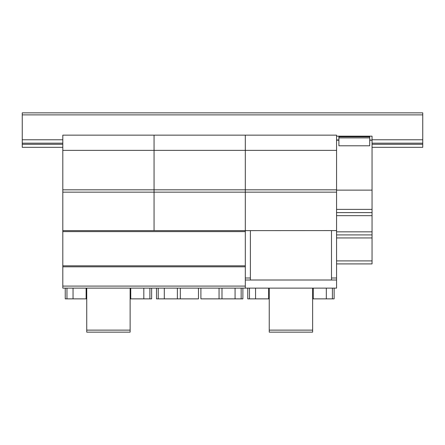 <?xml version="1.0" encoding="UTF-8"?>
<svg xmlns="http://www.w3.org/2000/svg" width="445" height="445" viewBox="0 0 445 445"><rect width="100%" height="100%" fill="white"/><g stroke="black" fill="none" stroke-linecap="round" stroke-linejoin="round"><path stroke-width="0.67" d="M372.053 147.323L422.75 147.323L422.75 114.877L22.25 114.877L22.25 147.323L62.806 147.323M422.75 144.28L372.053 144.28M62.806 144.28L22.25 144.28M422.75 114.877L422.75 112.852L22.25 112.852L22.25 114.877M62.806 286.096L62.806 230.621L245.312 230.621L245.312 288.121L62.806 288.121L62.806 286.096L245.312 286.096M245.312 265.815L62.806 265.815L245.312 265.815M338.901 139.953L336.565 139.953L336.565 212.61L372.053 212.61L372.053 209.384L336.565 209.384M338.901 140.203L336.565 140.203M372.053 209.384L372.053 140.203L369.723 140.203M372.053 140.203L369.723 139.953M372.053 190.132L336.565 190.132M372.053 139.953L372.053 136.164L336.565 136.164L336.565 139.953L336.565 135.152L245.312 135.152L245.312 189.826L336.565 189.826M336.565 263.907L372.053 263.907L336.565 263.907L372.053 263.907L372.053 212.61L336.565 212.61L372.053 212.61L336.565 212.61L336.565 278.003L331.497 278.003L331.497 280.011L250.385 280.011L250.385 230.582M372.053 234.916L336.565 234.916L372.053 234.916M369.723 137.883L369.723 136.176L338.901 136.176L338.901 145.793L369.723 145.793L369.723 137.883L338.901 137.883M369.723 136.787L338.901 136.787M269.242 288.121L269.242 332.148L312.635 332.148L312.635 330.123L269.242 330.123M312.635 330.123L312.635 288.121M332.409 288.121L332.409 298.868L312.635 298.868M326.324 288.121L326.324 298.868M313.247 288.121L313.247 298.868L313.247 288.121M249.473 288.121L249.473 298.868L269.242 298.868M255.552 288.121L255.552 298.868M268.635 288.121L268.635 298.868L268.635 288.121M62.806 288.121L336.565 288.121L334.134 288.121L334.134 298.868L332.409 298.868M245.312 288.121L247.748 288.121L247.748 298.868L249.473 298.868M331.497 230.582L331.497 278.003M245.312 230.627L336.565 230.582M245.312 278.003L250.385 278.003M245.312 280.011L336.565 280.011L336.565 278.003M62.806 189.826L245.312 189.826L245.312 135.152L62.806 135.152L62.806 192.157L154.059 192.157L154.059 230.582L154.059 135.152L154.059 192.157L245.312 192.157L245.312 230.582L245.312 189.826L245.312 192.157L336.565 192.157M62.806 150.365L336.565 150.365M336.565 288.121L336.565 280.011M241.157 288.121L241.157 298.868L200.901 298.868L200.901 288.121M235.071 288.121L235.071 298.868M221.994 288.121L221.994 298.868L221.994 288.121M219.051 288.121L219.051 298.868M158.22 288.121L158.22 298.868L198.47 298.868L198.47 288.121M164.3 288.121L164.3 298.868M177.377 288.121L177.377 298.868L177.383 288.121M180.32 288.121L180.32 298.868M242.881 288.121L242.881 298.868L241.157 298.868M156.495 288.121L156.495 298.868L158.22 298.868M149.904 288.121L149.904 298.868L130.129 298.868M143.818 288.121L143.818 298.868M130.741 288.121L130.741 298.868L130.741 288.121M66.967 288.121L66.967 298.868L86.736 298.868M73.047 288.121L73.047 298.868M86.124 288.121L86.124 298.868L86.13 288.121M151.628 288.121L151.628 298.868L149.904 298.868M65.243 288.121L65.243 298.868L66.967 298.868M62.806 230.582L62.806 192.157M86.736 288.121L86.736 332.148L130.129 332.148L130.129 330.123L86.736 330.123M130.129 330.123L130.129 288.121M365.262 212.61L361.685 212.61L365.262 212.61M361.362 212.61L360.94 212.61L361.362 212.61M360.689 212.61L358.664 212.61L360.689 212.61M347.806 212.61L344.23 212.61L347.806 212.61M343.902 212.61L343.484 212.61L343.902 212.61M343.228 212.61L341.204 212.61L343.228 212.61M350.526 212.61L340.514 212.61L350.526 212.61M367.982 212.61L357.969 212.61L367.982 212.61M422.75 139.78L372.053 139.78M62.806 139.78L22.25 139.78M422.75 143.173L372.053 143.173M62.806 143.173L22.25 143.173M245.312 266.811L62.806 266.811M245.312 231.617L62.806 231.617M372.053 215.664L336.565 215.664M372.053 231.839L336.565 231.839M372.053 237.941L336.565 237.941M372.053 260.898L336.565 260.898M372.053 212.61L336.565 212.61"/></g></svg>
